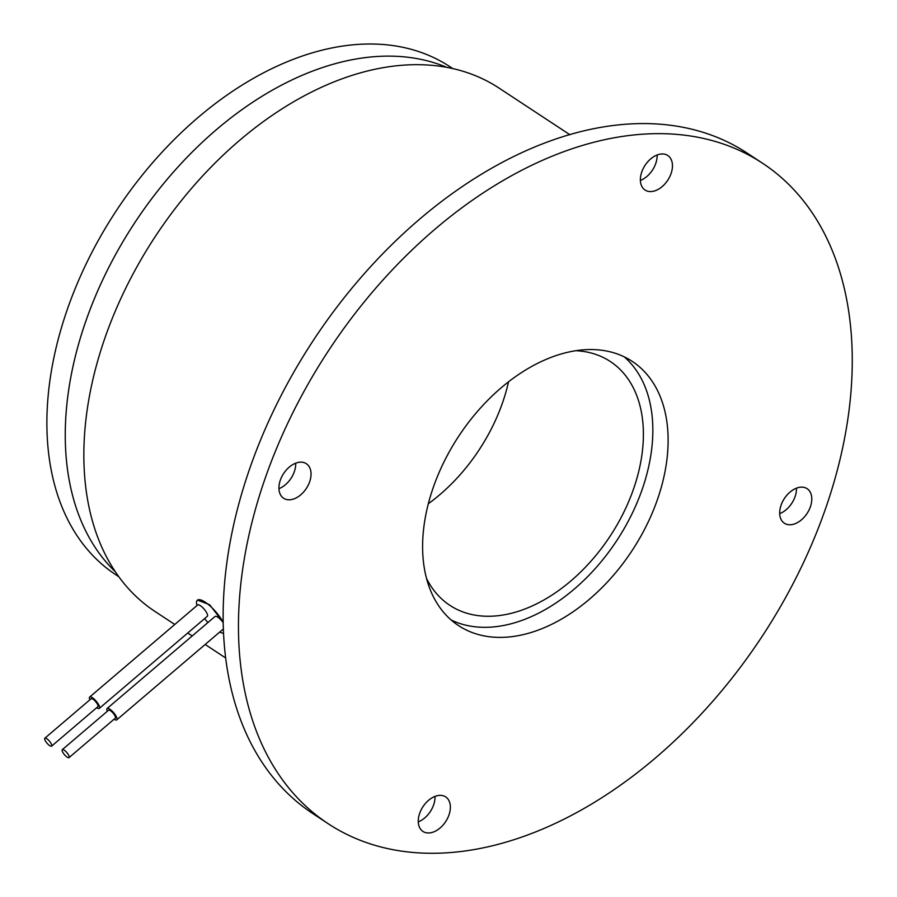 <?xml version="1.0" encoding="UTF-8"?>
<svg xmlns="http://www.w3.org/2000/svg" width="897" height="897" viewBox="0 0 897 897"><rect width="100%" height="100%" fill="white"/><g stroke="black" fill="none" stroke-linecap="round" stroke-linejoin="round"><path stroke-width="1.35" d="M508.498 381.909A145.942 95.833 -56.7 0 1 502.668 402.361A145.942 95.833 -56.7 0 1 428.318 503.744M51.521 744.331A5.214 1.592 -130.5 0 0 48.102 739.745A5.214 1.592 -130.5 0 0 44.85 738.209A5.214 1.592 -130.5 0 0 44.951 740.014A5.214 1.592 -130.5 0 0 48.371 744.6A5.214 1.592 -130.5 0 0 51.611 746.136A5.214 1.592 -130.5 0 0 51.521 744.331M62.375 751.484A5.214 1.592 -130.5 0 0 65.795 756.07A5.214 1.592 -130.5 0 0 69.047 757.606A5.214 1.592 -130.5 0 0 68.946 755.801A5.214 1.592 -130.5 0 0 65.526 751.215A5.214 1.592 -130.5 0 0 62.285 749.679A5.214 1.592 -130.5 0 0 62.375 751.484M576.199 350.716A145.942 95.833 -56.7 0 1 610.308 361.502A145.942 95.833 -56.7 0 1 633.686 488.573A145.942 95.833 -56.7 0 1 449.846 605.318A145.942 95.833 -56.7 0 1 426.445 578.251M44.85 738.209L91.113 698.752A5.214 1.592 49.5 0 1 94.364 700.288A5.214 1.592 49.5 0 1 97.784 704.874A5.214 1.592 49.5 0 1 97.885 706.69L51.611 746.136M62.285 749.679L108.548 710.222A5.214 1.592 49.5 0 1 111.8 711.758A5.214 1.592 49.5 0 1 115.22 716.344A5.214 1.592 49.5 0 1 115.309 718.161L69.047 757.606M624.29 356.883A158.096 103.828 -56.7 0 1 642.319 489.011A158.096 103.828 -56.7 0 1 451.146 619.995M96.652 707.733A7.445 2.276 -130.5 0 0 99.332 708.383A7.445 2.276 -130.5 0 0 99.197 705.804A7.445 2.276 -130.5 0 0 94.308 699.245A7.445 2.276 -130.5 0 0 89.666 697.047A7.445 2.276 -130.5 0 0 89.812 699.626A7.445 2.276 -130.5 0 0 89.879 699.806M114.076 719.203A7.445 2.276 -130.5 0 0 116.767 719.854A7.445 2.276 -130.5 0 0 116.621 717.275A7.445 2.276 -130.5 0 0 111.744 710.716A7.445 2.276 -130.5 0 0 107.102 708.518A7.445 2.276 -130.5 0 0 107.236 711.097A7.445 2.276 -130.5 0 0 107.315 711.276M657.602 499.068A158.096 103.828 -56.7 0 1 458.445 625.534A158.096 103.828 -56.7 0 1 433.128 487.867A158.096 103.828 -56.7 0 1 632.273 361.401A158.096 103.828 -56.7 0 1 657.602 499.068M89.666 697.047L197.62 604.993A7.445 2.276 49.5 0 1 202.262 607.179A7.445 2.276 49.5 0 1 207.151 613.75A7.445 2.276 49.5 0 1 207.285 616.329L99.332 708.383M107.102 708.518L215.056 616.463A7.445 2.276 49.5 0 1 223.14 622.641M649.91 191.566A20.676 13.578 -56.7 0 1 645.044 190.029A20.676 13.578 -56.7 0 1 643.183 168.591A20.676 13.578 -56.7 0 1 662.928 153.959A20.676 13.578 -56.7 0 1 667.783 155.495A20.676 13.578 -56.7 0 1 669.644 176.933A20.676 13.578 -56.7 0 1 649.91 191.566M309.667 481.711A20.676 13.578 -56.7 0 1 283.62 498.25A20.676 13.578 -56.7 0 1 280.301 480.243A20.676 13.578 -56.7 0 1 306.348 463.704A20.676 13.578 -56.7 0 1 309.667 481.711M440.819 795.37A20.676 13.578 -56.7 0 1 445.674 796.895A20.676 13.578 -56.7 0 1 447.547 818.344A20.676 13.578 -56.7 0 1 427.802 832.965A20.676 13.578 -56.7 0 1 422.947 831.441A20.676 13.578 -56.7 0 1 421.074 810.002A20.676 13.578 -56.7 0 1 440.819 795.37M781.063 505.224A20.676 13.578 -56.7 0 1 807.109 488.686A20.676 13.578 -56.7 0 1 810.417 506.693A20.676 13.578 -56.7 0 1 784.37 523.231A20.676 13.578 -56.7 0 1 781.063 505.224M264.761 479.469A395.252 259.558 123.3 0 0 328.078 823.637A395.252 259.558 123.3 0 0 825.958 507.467A395.252 259.558 123.3 0 0 762.652 163.299A395.252 259.558 123.3 0 0 264.761 479.469M118.707 576.659L115.814 574.753A304.038 199.661 -56.7 0 1 67.118 310.003A304.038 199.661 -56.7 0 1 450.092 66.804L452.996 68.71M223.129 622.215A21.281 6.492 -130.5 0 0 209.169 605.172A21.281 6.492 -130.5 0 0 197.362 600.194A21.281 6.492 -130.5 0 0 197.015 605.509M204.606 618.616A21.281 6.492 -130.5 0 0 207.936 622.529M219.687 632.093A21.281 6.492 -130.5 0 0 223.476 633.125M328.078 823.637L312.75 813.545A395.252 259.558 -56.7 0 1 249.444 469.378A395.252 259.558 -56.7 0 1 747.324 153.219L762.652 163.299M779.695 513.645A20.676 13.578 123.3 0 0 795.09 496.602A20.676 13.578 123.3 0 0 796.458 488.181M418.271 821.865A20.676 13.578 123.3 0 0 435.023 796.39M278.945 488.663A20.676 13.578 123.3 0 0 294.339 471.62A20.676 13.578 123.3 0 0 295.707 463.2M640.368 180.454A20.676 13.578 123.3 0 0 657.131 154.99M447.087 67.488A304.038 199.661 123.3 0 0 85.495 322.113A304.038 199.661 123.3 0 0 115.253 571.714A304.038 199.661 123.3 0 1 85.507 322.113A304.038 199.661 123.3 0 1 447.087 67.488M197.486 600.093L209.584 604.701L223.129 622.159M174.769 624.469L154.856 611.362A313.165 205.648 -56.7 0 1 104.691 338.674A313.165 205.648 -56.7 0 1 499.169 88.175L569.909 134.729M223.308 628.999L116.767 719.854M187.731 633.002L192.205 635.939M205.166 644.472L225.596 657.916"/></g></svg>
